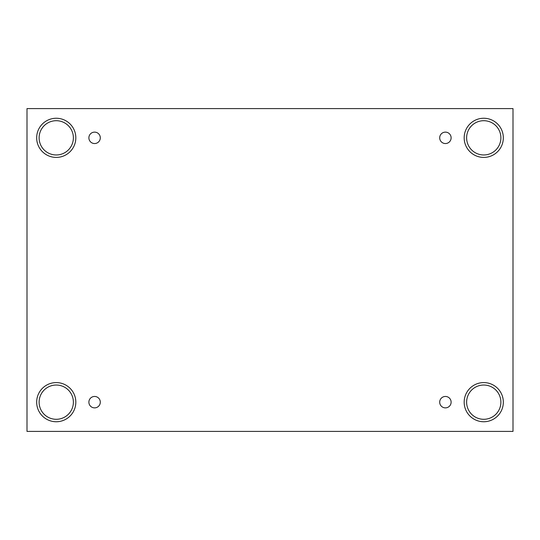 <?xml version="1.0" encoding="UTF-8"?>
<svg xmlns="http://www.w3.org/2000/svg" width="540" height="540" viewBox="0 0 540 540"><rect width="100%" height="100%" fill="white"/><g stroke="black" fill="none" stroke-linecap="round" stroke-linejoin="round"><path stroke-width="0.81" d="M513 108.587L27 108.587L27 431.413L513 431.413L513 108.587M94.594 407.876A5.711 5.711 0 0 1 89.647 399.31A5.711 5.711 0 0 1 99.536 399.31A5.711 5.711 0 0 1 94.594 407.876M445.406 407.876A5.711 5.711 0 0 1 440.464 399.31A5.711 5.711 0 0 1 450.353 399.31A5.711 5.711 0 0 1 445.406 407.876M445.406 143.546A5.711 5.711 0 0 1 440.464 134.98A5.711 5.711 0 0 1 450.353 134.98A5.711 5.711 0 0 1 445.406 143.546M94.594 143.546A5.711 5.711 0 0 1 89.647 134.98A5.711 5.711 0 0 1 99.536 134.98A5.711 5.711 0 0 1 94.594 143.546M483.752 421.747A19.582 19.582 0 0 1 466.796 392.377A19.582 19.582 0 0 1 500.708 392.377A19.582 19.582 0 0 1 483.752 421.747M56.248 421.747A19.582 19.582 0 0 1 39.292 392.377A19.582 19.582 0 0 1 73.204 392.377A19.582 19.582 0 0 1 56.248 421.747M56.248 157.41A19.582 19.582 0 0 1 39.292 128.041A19.582 19.582 0 0 1 73.204 128.041A19.582 19.582 0 0 1 56.248 157.41M483.752 157.41A19.582 19.582 0 0 1 466.796 128.041A19.582 19.582 0 0 1 500.708 128.041A19.582 19.582 0 0 1 483.752 157.41M466.621 137.835A17.131 17.131 0 0 1 492.318 122.999A17.131 17.131 0 0 1 492.318 152.672A17.131 17.131 0 0 1 466.621 137.835M39.116 137.835A17.131 17.131 0 0 1 64.814 122.999A17.131 17.131 0 0 1 64.814 152.672A17.131 17.131 0 0 1 39.116 137.835M39.116 402.165A17.131 17.131 0 0 1 64.814 387.329A17.131 17.131 0 0 1 64.814 417.002A17.131 17.131 0 0 1 39.116 402.165M466.621 402.165A17.131 17.131 0 0 1 492.318 387.329A17.131 17.131 0 0 1 492.318 417.002A17.131 17.131 0 0 1 466.621 402.165"/></g></svg>
